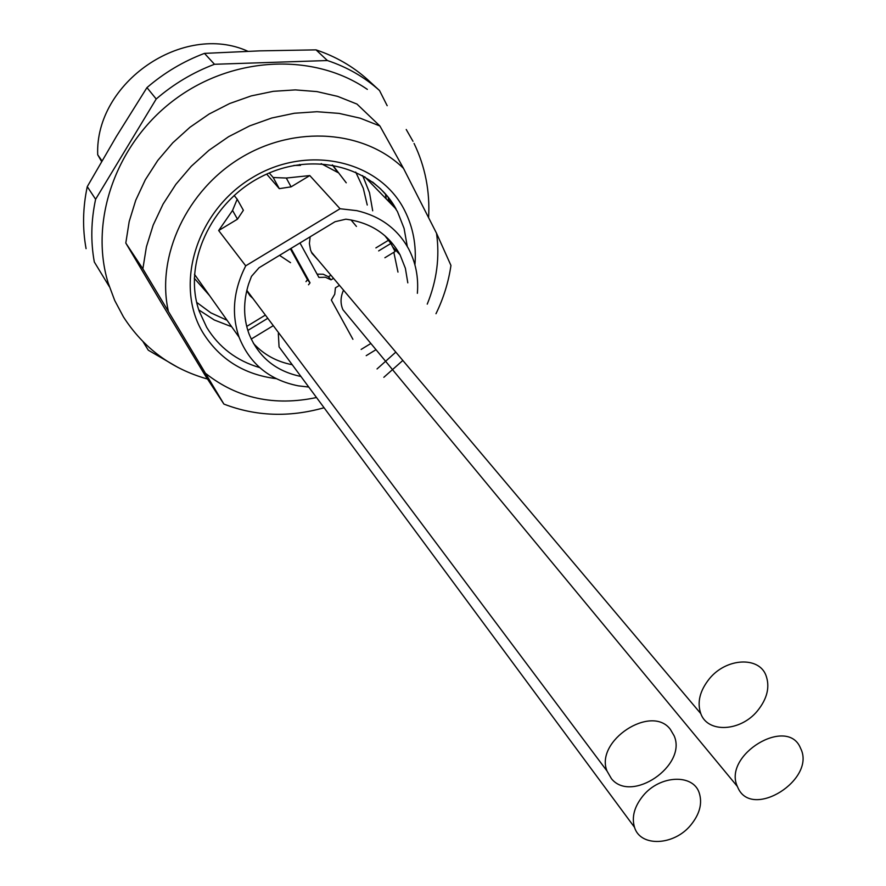 <?xml version="1.0" encoding="UTF-8"?>
<svg xmlns="http://www.w3.org/2000/svg" width="886" height="886" viewBox="0 0 886 886"><rect width="100%" height="100%" fill="white"/><g stroke="black" fill="none" stroke-linecap="round" stroke-linejoin="round"><path stroke-width="1.33" d="M392.531 203.171L392.731 205.618M266.675 174.099L279.289 188.652L273.198 177.521L286.3 178.042L291.084 186.857L279.289 188.652M269.244 172.98L273.198 177.521M417.372 293.321C418.657 277.24 415.722 262.389 408.568 248.744C397.537 228.854 380.304 216.162 356.859 210.658L340.058 208.742L309.79 175.572L286.3 178.042M299.678 164.497L300.476 165.372L293.864 165.449M332.305 164.929L337.943 172.548L321.186 163.644M346.249 182.815L332.549 164.973M309.79 175.572L291.084 186.857M340.058 208.742L245.721 265.833C233.395 290.209 231.168 313.998 239.076 337.189C249.73 363.869 269.477 380.083 298.294 385.842L308.76 387.049M375.719 349.848L366.217 355.663M407.804 282.844L405.389 268.325L400.073 254.858C388.755 234.402 370.691 222.508 345.861 219.185L335.063 221.71L259.022 267.771L251.469 276.377L248.589 284.063C243.185 301.461 243.307 318.019 248.955 333.723C258.413 356.98 275.745 371.234 300.93 376.472M370.592 343.646L361.145 349.427M232.553 210.436L237.182 199.217L243.384 210.292L237.481 219.185L232.553 210.436L218.665 230.537L245.721 265.833M234.125 195.463L237.182 199.217M194.278 278.248L209.605 295.658M237.481 219.185L218.665 230.537M397.98 272.091L393.827 252.3M384.889 257.737L395.09 251.535L390.87 243.473L378.643 250.904M384.79 235.621L390.87 243.473M253.429 343.391C263.74 354.61 276.676 361.721 292.247 364.733M343.524 290.154C340.445 296.998 340.246 303.51 342.915 309.69L349.305 317.421M388.09 240.494L375.897 247.903M330.932 275.236L328.44 276.742L323.224 274.228L317.11 274.162M310.144 236.806L309.402 243.55L310.532 249.996L312.016 253.374L318.462 260.451M356.449 226.428L350.978 219.905M264.748 315.46L246.718 326.425M290.364 248.789L307.475 279.71L305.991 281.648M290.542 262.677L279.522 255.356M246.74 290.708L249.963 295.702L252.975 298.527M278.326 333.601L279.068 346.924L285.093 355.065M290.985 248.412L310.022 282.833L307.475 279.71M339.482 285.37L335.417 287.839L334.742 294.218L331.331 300.033L352.916 339.305M333.546 278.326L331.043 279.843L325.45 277.252L318.905 277.429L299.977 242.974M310.022 282.833L308.527 284.771M267.162 318.683L247.836 330.434M251.203 339.083L272.655 326.037M331.043 279.843L328.44 276.742M379.507 90.516C364.589 77.126 347.212 67.126 327.399 60.536L316.025 49.871C335.628 56.427 352.816 66.339 367.612 79.607L379.507 90.516L387.182 105.711M327.399 60.536L214.49 64.279C193.17 72.342 173.745 83.915 156.213 98.999L95.61 199.272C91.037 220.658 90.605 241.568 94.315 261.99L109.288 286.588M143.233 341.918L148.294 350.191L178.141 367.535M316.025 49.871L259.952 50.856L204.467 53.382L214.49 64.279M204.467 53.382C183.424 61.322 164.253 72.73 146.954 87.614L156.213 98.999M146.954 87.614L116.354 136.51L87.271 186.636L95.61 199.272M87.271 186.636C82.775 207.778 82.387 228.444 86.075 248.656M143.111 341.808L148.294 350.191M247.858 51.266C183.402 21.873 94.835 82.619 97.704 154.773L101.945 160.864M97.704 154.773L101.591 161.474M162.703 305.149L205.486 375.941L223.903 404.082L142.867 268.846L146.411 246.84L153.178 225.11L163.057 204.134L175.838 184.377L191.254 166.291L208.974 150.277L228.599 136.699L249.697 125.867L271.792 117.993L294.373 113.253L316.955 111.714L339.05 113.386L360.17 118.181L379.895 125.978L356.969 104.072L337.644 96.375L316.966 91.601L295.359 89.896L273.298 91.324L251.236 95.898L229.684 103.518L209.107 114.039L189.981 127.252L172.726 142.856L157.73 160.499L145.304 179.792L135.735 200.28L129.19 221.533L125.801 243.052L162.67 305.083M142.867 268.846L125.801 243.052M379.895 125.978L403.507 168.384L436.521 233.251L450.952 265.457C448.537 282.08 443.554 298.161 435.99 313.722M223.903 404.082C255.777 416.354 289.168 417.572 324.077 407.748M383.837 377.303L402.831 360.458M403.507 168.384C364.689 130.375 295.68 124.749 241.313 157.509C186.835 190.036 156.124 255.888 168.251 310.742M205.929 373.637C237.459 398.412 274.317 406.375 316.512 397.526M377.037 368.953L395.809 352.13M427.24 304.131C436.809 280.685 439.899 257.051 436.521 233.251M800.457 748.005L800.645 748.437C816.349 779.326 752.28 819.971 738.049 787.997L737.34 786.425C722.666 755.027 787.399 715.777 800.457 748.005M690.692 825.187C673.925 845.742 640.356 847.249 634.509 827.302C631.485 817.025 634.365 806.481 643.158 795.661C659.848 775.139 692.941 773.6 699.154 792.693C702.598 803.237 699.774 814.068 690.692 825.187M670.325 729.322L674.135 735.801C687.37 765.471 631.474 803.779 611.429 778.672L606.976 770.964C594.805 740.906 651.365 703.849 670.325 729.322M757.364 710.993C740.53 731.626 707.692 733.364 700.771 713.595C696.928 702.299 699.84 690.637 709.498 678.61C726.221 658.054 758.538 656.227 765.836 675.054C770.189 686.639 767.365 698.622 757.364 710.993M388.223 197.257L388.611 201.366M276.199 378.654C244.071 374.59 219.695 359.339 203.049 332.903C173.778 285.059 196.371 210.746 252.399 177.577C308.029 143.676 379.873 160.632 404.669 210.525C413.12 227.27 416.531 245.378 414.925 264.848M407.294 246.474L404.082 228.4L397.437 211.544L387.47 196.36L380.471 188.773L372.585 182.029M364.644 176.713L396.131 209.118C373.205 166.468 312.171 150.376 261.281 176.713C210.181 202.584 182.605 264.648 199.261 311.307L206.671 327.311M206.759 327.466C219.052 347.467 236.695 360.846 259.676 367.579M362.673 175.572L369.517 192.749L372.696 210.802M231.667 326.746L214.268 319.979L198.796 309.912M355.707 172.05L363.304 188.33L367.247 205.031M227.082 320.289L210.89 312.869L196.692 302.381M389.951 202.75L389.851 199.372M386.174 198.863L385.742 194.267M207.512 379.042C171.629 368.908 143.598 348.198 123.442 316.9L114.715 300.487L108.136 282.878C88.932 219.972 116.62 142.48 175.096 99.287C233.45 55.896 314.065 52.562 367.347 89.386M412.998 141.317L406.231 129.5M428.602 217.701C430.075 191.409 425.225 166.657 414.061 143.432M194.455 274.295L239.076 337.189M393.052 247.305L400.073 254.858M311.318 251.989L700.771 713.595M246.829 290.331L606.976 770.964M279.068 346.924L634.509 827.302M342.915 309.69L737.34 786.425M385.521 194.023L385.942 198.63"/></g></svg>

